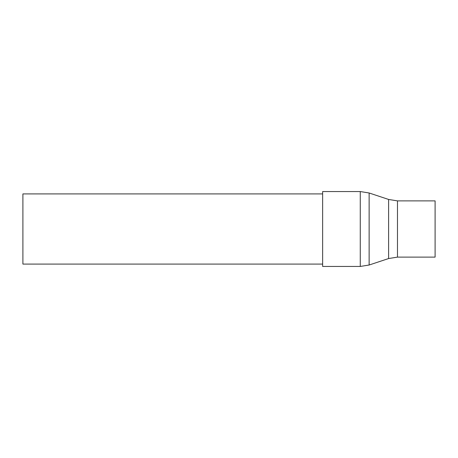 <?xml version="1.0" encoding="UTF-8"?>
<svg xmlns="http://www.w3.org/2000/svg" width="458" height="458" viewBox="0 0 458 458"><rect width="100%" height="100%" fill="white"/><g stroke="black" fill="none" stroke-linecap="round" stroke-linejoin="round"><path stroke-width="0.69" d="M322.644 193.911L22.9 193.911L22.9 264.089L322.644 264.089M397.475 257.115L435.1 257.115L435.1 200.885L397.475 200.885L397.475 257.115L388.613 258.547L388.613 199.453L369.131 192.984L369.131 265.016L388.613 258.547M360.269 191.553L360.269 266.447L322.644 266.447L322.644 191.553L360.269 191.553L369.131 192.984M397.475 200.885L388.613 199.453M360.269 266.447L369.131 265.016"/></g></svg>

